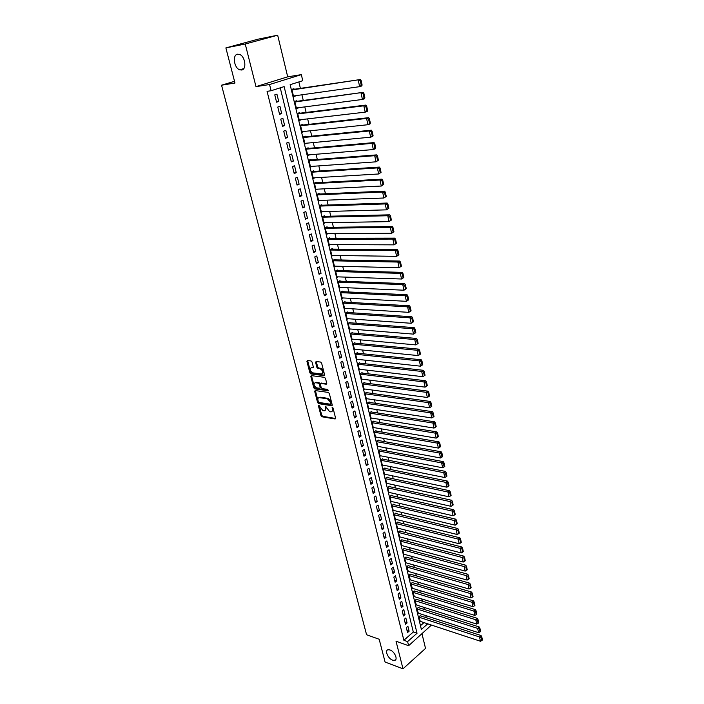 <?xml version="1.0" encoding="UTF-8"?>
<svg xmlns="http://www.w3.org/2000/svg" width="704" height="704" viewBox="0 0 704 704"><rect width="100%" height="100%" fill="white"/><g stroke="black" fill="none" stroke-linecap="round" stroke-linejoin="round"><path stroke-width="1.06" d="M318.754 405.161L318.419 405.742L321.006 415.721L321.974 416.777L335.148 418.977L335.588 418.141L333.018 408.03L332.297 407.282L332.314 409.182C332.64 410.907 332.165 411.805 330.898 411.866L329.63 411.673L325.494 406.217L325.494 408.1C325.82 409.825 325.354 410.714 324.104 410.775L322.854 410.582L318.754 405.161M241.604 70.013C246.963 69.529 245.265 56.258 239.562 54.419L237.556 54.199C232.188 54.833 234.054 68.077 239.712 69.802L241.604 70.013M392.63 660.167L394.513 660.405C398.332 659.991 394.662 651.429 390.025 649.968L388.212 649.739C384.358 650.144 387.983 658.662 392.63 660.167M312.057 362.023L311.071 360.958L307.402 360.536L306.926 361.434L309.901 372.882L310.869 373.938L324.06 375.628L324.562 374.739L321.614 363.132L320.619 362.058L316.096 361.539L315.612 362.437L316.879 367.391L317.874 368.456L320.1 368.729C323.074 370.77 323.532 372.513 321.473 373.974L312.752 372.865C309.822 370.841 309.364 369.107 311.397 367.673L312.858 367.849L313.333 366.96L312.057 362.023M225.878 47.898L258.201 39.151L277.666 35.2L245.23 44.018L225.878 47.898L234.978 83.019L221.549 85.202L366.582 634.753L379.183 639.267L385.088 662.05L402.996 668.8L396.035 641.238L408.619 645.709L407.598 641.59L403.867 640.279L267.071 91.344L271.093 90.737L269.553 84.533L301.33 74.633L302.764 80.696L290.127 84.709L421.37 629.429L427.706 623.832M245.23 44.018L255.992 86.636L269.553 84.533M315.172 390.553L314.706 391.398L317.61 402.6L318.569 403.656L331.76 405.698L332.209 404.853L329.322 393.51L328.337 392.436L315.172 390.553M313.773 387.825L310.834 376.499L311.3 375.628L324.5 377.335L325.486 378.409L326.744 383.328L326.269 384.199L320.839 383.469L320.373 384.34L321.209 387.57L322.186 388.634L327.791 389.418L328.152 390.773L314.741 388.881L313.773 387.825L314.512 387.385L311.582 376.068L310.834 376.499M402.996 668.8L425.524 648.419L422.004 633.82M295.636 95.682L293.506 96.21M294.096 89.285L293.955 88.686L291.852 89.364L293.594 96.598L295.689 95.911M298.514 107.694L296.375 108.152M296.982 101.306L296.842 100.707L294.756 101.394L296.481 108.574L298.558 107.87M301.374 119.61L299.226 119.988M299.842 113.221L299.702 112.622L297.625 113.335L299.341 120.454L301.409 119.733M304.216 131.428L302.051 131.727M302.676 125.039L302.535 124.45L300.476 125.18L302.174 132.246L304.234 131.498M307.023 143.15L304.858 143.387M305.492 136.77L305.351 136.189L303.31 136.937L304.99 143.942L307.032 143.176M308.29 148.403L308.15 147.822L306.117 148.588L307.789 155.54L309.742 154.792M311.054 159.949L310.922 159.368L308.898 160.16L310.561 167.05L312.356 166.338M313.808 171.398L313.667 170.826L311.661 171.626L313.306 178.473L314.978 177.795M316.536 182.767L316.395 182.195L314.398 183.014L316.034 189.798L317.592 189.156M319.238 194.04L319.106 193.477L317.117 194.313L318.736 201.045L320.197 200.429M321.922 205.225L321.79 204.67L319.818 205.515L321.429 212.203L322.784 211.605M324.588 216.322L324.456 215.767L322.494 216.638L324.086 223.265L325.371 222.693M327.228 227.339L327.096 226.794L325.151 227.674L326.735 234.256L327.941 233.693M329.85 238.269L329.718 237.723L327.782 238.621L329.358 245.15L330.502 244.614M332.455 249.119L332.323 248.574L330.405 249.489L331.962 255.966L333.045 255.446M335.034 259.882L334.91 259.345L333.001 260.269L334.55 266.702L335.579 266.191M337.603 270.565L337.471 270.028L335.57 270.97L337.11 277.35L338.096 276.857M340.146 281.16L340.023 280.632L338.131 281.591L339.654 287.927L340.595 287.443M342.672 291.685L342.549 291.157L340.666 292.134L342.179 298.417L343.077 297.95M345.18 302.13L345.048 301.611L343.182 302.588L344.687 308.827L345.541 308.37M347.662 312.497L347.538 311.978L345.682 312.972L347.178 319.167L347.996 318.718M350.134 322.784L350.011 322.265L348.163 323.277L349.642 329.428L350.434 328.988M352.581 332.992L352.458 332.482L350.627 333.511L352.097 339.61L352.854 339.178M355.018 343.13L354.895 342.619L353.074 343.658L354.534 349.712L355.256 349.298M357.43 353.188L357.306 352.686L355.502 353.734L356.946 359.744L357.65 359.339M359.823 363.176L359.709 362.674L357.905 363.739L359.339 369.706L360.017 369.301M362.208 373.085L362.085 372.592L360.298 373.666L361.724 379.597L362.375 379.201M364.566 382.932L364.452 382.439L362.674 383.53L364.082 389.409L364.716 389.022M366.916 392.7L366.793 392.216L365.024 393.316L366.432 399.15L367.039 398.772M369.239 402.398L369.125 401.914L367.365 403.031L368.764 408.822L369.345 408.452M371.554 412.034L371.439 411.55L369.688 412.676L371.07 418.422L371.642 418.062M373.842 421.59L373.727 421.115L371.994 422.25L373.366 427.962L373.921 427.601M376.121 431.086L376.006 430.61L374.282 431.754L375.646 437.43L376.182 437.07M378.382 440.51L378.268 440.035L376.552 441.197L377.907 446.829L378.426 446.477M380.626 449.865L380.521 449.398L378.805 450.569L380.151 456.157L380.662 455.814M382.862 459.158L382.747 458.691L381.049 459.87L382.386 465.423L382.87 465.08M385.07 468.38L384.965 467.922L383.275 469.11L384.604 474.619L385.07 474.285M387.27 477.541L387.165 477.083L385.484 478.28L386.795 483.754L387.262 483.428M389.453 486.64L389.347 486.182L387.675 487.397L388.986 492.826L389.435 492.501M391.626 495.669L391.512 495.22L389.849 496.443L391.151 501.838L391.591 501.512M393.774 504.645L393.668 504.196L392.014 505.428L393.307 510.787L393.73 510.462M395.912 513.55L395.806 513.11L394.161 514.342L395.446 519.666L395.859 519.35M398.033 522.394L397.927 521.954L396.299 523.204L397.566 528.493L397.971 528.176M400.145 531.186L400.039 530.746L398.411 532.004L399.678 537.249L400.074 536.95M402.239 539.906L400.514 540.742L401.773 545.952L402.16 545.653M404.316 548.574L402.609 549.419L403.85 554.594L404.228 554.294M406.384 557.181L404.677 558.034L405.918 563.182L406.287 562.883M408.434 565.734L406.745 566.597L408.329 571.41M410.476 574.218L408.786 575.098L410.362 579.885M412.5 582.657L410.819 583.546L412.377 588.298M414.506 591.034L412.843 591.932L414.374 596.649M416.504 599.35L414.85 600.257L416.372 604.956M418.484 607.614L416.838 608.538L418.343 613.202M406.314 627.616L407.537 632.562L409.112 631.18L407.898 626.243L406.314 627.616M404.272 619.335L405.495 624.307L407.079 622.943L405.856 617.971L404.272 619.335M402.213 610.993L403.445 616.009L405.038 614.645L403.806 609.638L402.213 610.993M400.136 602.598L401.386 607.64L402.978 606.294L401.738 601.251L400.136 602.598M398.05 594.15L399.3 599.227L400.91 597.881L399.661 592.803L398.05 594.15M395.947 585.631L397.214 590.744L398.825 589.415L397.566 584.302L395.947 585.631M393.835 577.06L395.102 582.217L396.73 580.888L395.463 575.74L393.835 577.06M391.697 568.436L392.982 573.619L394.618 572.299L393.342 567.125L391.697 568.436M389.558 559.742L390.843 564.969L392.489 563.658L391.204 558.439L389.558 559.742M387.394 550.994L388.696 556.257L390.342 554.954L389.057 549.701L387.394 550.994M385.22 542.186L386.531 547.483L388.186 546.19L386.883 540.901L385.22 542.186M383.029 533.315L384.349 538.648L386.012 537.363L384.71 532.039L383.029 533.315M380.82 524.374L382.149 529.751L383.83 528.475L382.51 523.107L380.82 524.374M378.602 515.381L379.94 520.784L381.63 519.526L380.301 514.122L378.602 515.381M376.367 506.317L377.705 511.764L379.403 510.506L378.066 505.067L376.367 506.317M374.114 497.191L375.461 502.674L377.177 501.433L375.822 495.959L374.114 497.191M371.844 488.004L373.208 493.522L374.924 492.29L373.569 486.772L371.844 488.004M369.556 478.746L370.929 484.308L372.654 483.085L371.29 477.532L369.556 478.746M367.25 469.418L368.641 475.024L370.374 473.81L369.002 468.213L367.25 469.418M364.936 460.029L366.326 465.678L368.078 464.473L366.687 458.832L364.936 460.029M362.595 450.578L364.003 456.254L365.763 455.066L364.364 449.39L362.595 450.578M360.246 441.047L361.662 446.767L363.431 445.588L362.023 439.868L360.246 441.047M357.878 431.446L359.304 437.219L361.082 436.049L359.665 430.285L357.878 431.446M355.494 421.784L356.928 427.592L358.714 426.43L357.289 420.631L355.494 421.784M353.082 412.042L354.534 417.894L356.33 416.75L354.895 410.907L353.082 412.042M350.662 402.239L352.123 408.126L353.927 406.991L352.484 401.104L350.662 402.239M348.225 392.357L349.694 398.288L351.507 397.17L350.055 391.239L348.225 392.357M345.77 382.395L347.239 388.379L349.078 387.27L347.6 381.295L345.77 382.395M343.288 372.372L344.775 378.4L346.623 377.3L345.136 371.281L343.288 372.372M340.798 362.261L342.294 368.333L344.15 367.25L342.654 361.187L340.798 362.261M338.281 352.088L339.794 358.204L341.66 357.13L340.155 351.023L338.281 352.088M335.746 341.827L337.269 347.987L339.143 346.931L337.63 340.771L335.746 341.827M333.194 331.496L334.734 337.7L336.618 336.653L335.086 330.458L333.194 331.496M330.625 321.077L332.174 327.334L334.066 326.304L332.534 320.056L330.625 321.077M328.038 310.587L329.595 316.897L331.505 315.876L329.947 309.575L328.038 310.587M325.424 300.018L326.99 306.372L328.918 305.36L327.351 299.015L325.424 300.018M322.793 289.362L324.377 295.759L326.304 294.774L324.738 288.376L322.793 289.362M320.144 278.626L321.737 285.076L323.682 284.099L322.098 277.658L320.144 278.626M317.469 267.802L319.079 274.305L321.033 273.346L319.44 266.851L317.469 267.802M314.776 256.898L316.395 263.454L318.366 262.504L316.756 255.966L314.776 256.898M312.066 245.916L313.694 252.516L315.682 251.583L314.054 244.992L312.066 245.916M309.329 234.837L310.974 241.498L312.972 240.583L311.335 233.93L309.329 234.837M306.574 223.678L308.229 230.384L310.235 229.486L308.59 222.79L306.574 223.678M303.802 212.432L305.466 219.19L307.49 218.302L305.826 211.552L303.802 212.432M300.995 201.089L302.685 207.909L304.718 207.038L303.037 200.235L300.995 201.089M298.179 189.666L299.869 196.53L301.919 195.677L300.23 188.822L298.179 189.666M295.337 178.138L297.044 185.064L299.103 184.228L297.396 177.32L295.337 178.138M292.468 166.531L294.193 173.51L296.261 172.691L294.545 165.722L292.468 166.531M289.573 154.827L291.315 161.858L293.401 161.058L291.667 154.035L289.573 154.827M286.66 143.026L288.411 150.119L290.514 149.336L288.772 142.252L286.66 143.026M283.721 131.129L285.49 138.274L287.602 137.518L285.842 130.372L283.721 131.129M280.764 119.134L282.542 126.342L284.671 125.594L282.894 118.404L280.764 119.134M277.781 107.043L279.576 114.312L281.714 113.582L279.928 106.33L277.781 107.043M403.867 640.279L413.301 631.99L280.254 87.833M278.731 101.473L276.927 94.16L274.771 94.855L276.575 102.177L278.731 101.473L276.478 101.781M426.272 617.716L425.77 615.604M424.31 609.47L423.79 607.306M422.338 601.172L421.81 598.954M420.35 592.812L419.813 590.55M418.352 584.399L417.798 582.094M416.337 575.934L415.774 573.566M414.304 567.406L413.732 564.986M412.262 558.818L411.682 556.354M410.212 550.167L409.605 547.65M408.135 541.464L407.528 538.894M406.05 532.699L405.434 530.077M403.955 523.873L403.322 521.198M401.843 514.985L401.192 512.248M399.714 506.035L399.054 503.246M397.566 497.024L396.889 494.173M395.41 487.942L394.724 485.047M393.237 478.808L392.533 475.842M391.046 469.603L390.333 466.585M388.846 460.328L388.115 457.248M386.619 450.991L385.88 447.85M384.384 441.584L383.627 438.39M382.131 432.115L381.357 428.85M379.87 422.576L379.078 419.25M377.582 412.966L376.772 409.578M375.276 403.286L374.458 399.837M372.962 393.536L372.126 390.025M370.63 383.715L369.776 380.134M368.271 373.824L367.409 370.172M365.904 363.854L365.015 360.14M363.519 353.813L362.613 350.029M361.108 343.702L360.193 339.847M358.688 333.511L357.755 329.586M356.242 323.242L355.291 319.246M353.786 312.902L352.818 308.827M351.305 302.474L350.319 298.338M348.814 291.975L347.811 287.76M346.298 281.398L345.277 277.103M343.763 270.732L342.716 266.367M341.202 259.987L340.146 255.543M338.633 249.163L337.55 244.64M336.037 238.26L334.937 233.649M333.423 227.26L332.306 222.578M330.783 216.181L329.657 211.411M328.134 205.014L326.982 200.165M325.459 193.758L324.28 188.83M322.758 182.424L321.561 177.399M320.038 170.984L318.824 165.88M317.302 159.465L316.061 154.273M314.538 147.849L313.28 142.569M311.758 136.145L310.473 130.768M308.95 124.344L307.648 118.879M306.117 112.446L304.797 106.885M303.266 100.452L301.919 94.802M300.388 88.361L298.866 81.937M420.473 625.689L423.984 622.6M420.455 615.824L418.818 616.757L420.306 621.386M234.538 81.303L221.549 85.202M255.992 86.636L287.698 76.824L277.666 35.2M287.698 76.824L301.33 74.633M431.446 625.064L408.619 645.709M407.598 641.59L417.032 633.266L284.134 86.601L271.093 90.737M413.301 631.99L417.032 633.266M409.112 631.18L407.018 630.467M407.079 622.943L404.985 622.239M405.038 614.645L402.943 613.958M402.978 606.294L400.884 605.616M400.91 597.881L398.807 597.221M398.825 589.415L396.722 588.764M396.73 580.888L394.618 580.246M394.618 572.299L392.506 571.674M392.489 563.658L390.368 563.05M390.342 554.954L388.23 554.356M388.186 546.19L386.065 545.609M386.012 537.363L383.891 536.8M383.83 528.475L381.7 527.921M381.63 519.526L379.491 518.989M379.403 510.506L377.274 509.995M377.177 501.433L375.03 500.931M374.924 492.29L372.777 491.806M372.654 483.085L370.506 482.61M370.374 473.81L368.227 473.352M368.078 464.473L365.922 464.033M365.763 455.066L363.607 454.643M363.431 445.588L361.266 445.183M361.082 436.049L358.917 435.662M358.714 426.43L356.55 426.061M356.33 416.75L354.165 416.398M353.927 406.991L351.754 406.666M351.507 397.17L349.334 396.854M349.078 387.27L346.896 386.971M346.623 377.3L344.441 377.018M344.15 367.25L341.959 366.995M341.66 357.13L339.469 356.893M339.143 346.931L336.952 346.711M336.618 336.653L334.426 336.459M334.066 326.304L331.874 326.128M331.505 315.876L329.305 315.718M328.918 305.36L326.709 305.228M326.304 294.774L324.104 294.659M323.682 284.099L321.473 284.011M321.033 273.346L318.824 273.275M318.366 262.504L316.149 262.46M315.682 251.583L313.465 251.566M312.972 240.583L310.746 240.583M310.235 229.486L308.018 229.513M307.49 218.302L305.263 218.354M304.718 207.038L302.482 207.108M301.919 195.677L299.684 195.774M299.103 184.228L296.868 184.351M296.261 172.691L294.026 172.841M293.401 161.058L291.157 161.234M290.514 149.336L288.27 149.538M287.602 137.518L285.358 137.738M284.671 125.594L282.418 125.849M281.714 113.582L279.462 113.863M325.248 410.3L326.225 407.651L325.494 408.1M325.926 406.481L326.225 407.651M332.059 411.391L333.045 408.734L332.314 409.182M332.746 407.528L333.045 408.734M319.185 405.442L321.737 415.272L322.696 416.328L335.623 418.475M315.401 390.579L318.34 402.16L319.299 403.216L332.244 405.214M318.349 401.711L319.026 402.459L330.59 404.237L330.906 403.638L330.554 402.248L327.413 398.825L319.396 397.637C318.129 397.69 317.654 398.596 317.988 400.338L318.349 401.711M330.898 404.043L331.637 403.19L330.906 403.638M318.982 397.654L320.258 397.206L328.143 398.385L331.285 401.799L331.637 403.19M326.779 383.733L321.121 383.319M328.504 390.28L315.48 388.441L314.741 388.881M315.33 382.721L315.278 382.712C313.298 384.146 313.755 385.854 316.659 387.86L319.722 388.291L320.179 387.429L319.352 384.199L318.375 383.134L315.33 382.721L316.078 382.29L314.987 382.721M320.162 388.027L320.918 386.989L320.179 387.429M316.078 382.29L319.114 382.694L320.091 383.759L320.918 386.989M314.512 387.385L315.48 388.441M311.089 367.673L313.359 367.391M322.538 373.534C324.21 371.791 323.646 370.049 320.848 368.298L320.1 368.729M316.334 361.566L317.636 366.96L318.622 368.025L320.848 368.298M307.648 360.571L310.649 372.451L311.617 373.507L324.588 375.162M418.915 617.162L479.53 636.979L480.454 641.247L419.901 621.254M481.193 637.534L481.844 640.526L482.451 639.945L481.809 636.962L481.193 637.534L479.53 636.979L481.052 635.536L420.042 615.692M480.454 641.247L481.844 640.526M481.809 636.962L481.052 635.536M416.935 608.951L477.655 628.39L478.597 632.694L417.93 613.061M479.336 628.954L479.987 631.963L480.603 631.391L479.943 628.382L479.336 628.954L477.655 628.39L479.195 626.965L418.062 607.482M478.597 632.694L479.987 631.963M479.943 628.382L479.195 626.965M414.946 600.679L475.772 619.749L476.714 624.078L415.941 604.815M477.453 620.312L478.113 623.348L478.729 622.776L478.078 619.74L477.453 620.312L475.772 619.749L477.321 618.332L416.073 599.218M476.714 624.078L478.113 623.348M478.078 619.74L477.321 618.332M412.94 592.346L473.88 611.046L474.83 615.41L413.943 596.517M475.57 611.609L476.23 614.662L476.846 614.09L476.186 611.046L475.57 611.609L473.88 611.046L475.429 609.638L414.066 590.894M474.83 615.41L476.23 614.662M476.186 611.046L475.429 609.638M410.925 583.959L471.97 602.281L472.93 606.672L411.937 588.166M473.66 602.844L474.329 605.915L474.954 605.352L474.285 602.281L473.66 602.844L471.97 602.281L473.528 600.873L412.051 582.525M472.93 606.672L474.329 605.915M474.285 602.281L473.528 600.873M408.892 575.52L470.043 593.454L471.011 597.881L409.904 579.753M471.742 594.018L472.419 597.115L473.044 596.552L472.375 593.454L471.742 594.018L470.043 593.454L471.618 592.055L410.018 574.086M471.011 597.881L472.419 597.115M472.375 593.454L471.618 592.055M406.842 567.019L468.107 584.566L469.075 589.019L407.871 571.278M469.814 585.13L470.492 588.245L471.126 587.69L470.448 584.566L469.814 585.13L468.107 584.566L469.691 583.176L407.968 565.602M469.075 589.019L470.492 588.245M470.448 584.566L469.691 583.176M404.782 558.466L466.162 575.608L467.139 580.096L405.812 562.751M467.87 576.171L468.547 579.313L469.181 578.758L468.503 575.617L467.87 576.171L466.162 575.608L467.746 574.226L405.909 557.049M467.139 580.096L468.547 579.313M468.503 575.617L467.746 574.226M402.706 549.85L464.191 566.588L465.177 571.102L403.753 554.162M465.907 567.151L466.594 570.319L467.236 569.765L466.55 566.606L465.907 567.151L464.191 566.588L465.793 565.215L403.832 548.442M465.177 571.102L466.594 570.319M466.55 566.606L465.793 565.215M400.62 541.174L462.211 557.506L463.206 562.056L401.667 545.521M463.936 558.07L464.631 561.255L465.274 560.71L464.578 557.524L463.936 558.07L462.211 557.506L463.822 556.142L401.746 539.783M463.206 562.056L464.631 561.255M464.578 557.524L463.822 556.142M398.517 532.444L460.222 548.354L461.217 552.939L399.573 536.818M461.947 548.918L462.651 552.13L463.294 551.584L462.598 548.372L461.947 548.918L460.222 548.354L461.833 546.999L399.643 531.054M461.217 552.939L462.651 552.13M462.598 548.372L461.833 546.999M396.405 523.644L458.216 539.132L459.219 543.752L397.461 528.053M459.95 539.695L460.654 542.934L461.296 542.397L460.601 539.158L459.95 539.695L458.216 539.132L459.835 537.794L397.522 522.271M459.219 543.752L460.654 542.934M460.601 539.158L459.835 537.794M394.266 514.791L456.192 529.848L457.204 534.503L395.34 519.226M457.934 530.411L458.638 533.676L459.29 533.139L458.586 529.883L457.934 530.411L456.192 529.848L457.82 528.519L395.384 513.427M457.204 534.503L458.638 533.676M458.586 529.883L457.82 528.519M392.119 505.868L454.15 520.494L455.171 525.175L393.202 510.338M455.902 521.057L456.614 524.339L457.266 523.811L456.553 520.529L455.902 521.057L454.15 520.494L455.796 519.174L393.237 504.513M455.171 525.175L456.614 524.339M456.553 520.529L455.796 519.174M389.963 496.892L452.1 511.069L453.13 515.794L391.046 501.389M453.851 511.641L454.573 514.941L455.233 514.422L454.511 511.113L453.851 511.641L452.1 511.069L453.754 509.766L391.072 495.546M453.13 515.794L454.573 514.941M454.511 511.113L453.754 509.766M387.781 487.846L450.032 501.582L451.07 506.334L388.872 492.378M451.792 502.146L452.514 505.481L453.174 504.953L452.452 501.626L451.792 502.146L450.032 501.582L451.695 500.28L388.89 486.517M451.07 506.334L452.514 505.481M452.452 501.626L451.695 500.28M385.59 478.738L447.946 492.017L448.994 496.804L386.69 483.305M449.715 492.58L450.446 495.942L451.106 495.422L450.384 492.07L449.715 492.58L447.946 492.017L449.618 490.732L386.69 477.418M448.994 496.804L450.446 495.942M450.384 492.07L449.618 490.732M383.381 469.568L445.852 482.381L446.899 487.203L384.49 474.162M447.621 482.953L448.36 486.332L449.029 485.813L448.29 482.442L447.621 482.953L445.852 482.381L447.533 481.105L384.481 468.266M446.899 487.203L448.36 486.332M448.29 482.442L447.533 481.105M381.163 460.337L443.74 472.674L444.796 477.532L382.272 464.957M445.518 473.246L446.257 476.652L446.926 476.142L446.186 472.736L445.518 473.246L443.74 472.674L445.43 471.407L382.254 459.034M444.796 477.532L446.257 476.652M446.186 472.736L445.43 471.407M378.919 451.035L441.61 462.898L442.675 467.79L380.046 455.69M443.388 463.461L444.136 466.893L444.814 466.391L444.066 462.959L443.388 463.461L441.61 462.898L443.309 461.639L380.01 449.75M442.675 467.79L444.136 466.893M444.066 462.959L443.309 461.639M376.666 441.663L439.463 453.042L440.537 457.978L377.793 446.354M441.25 453.614L441.998 457.072L442.684 456.57L441.936 453.112L441.25 453.614L439.463 453.042L441.17 451.801L377.749 440.396M440.537 457.978L441.998 457.072M441.936 453.112L441.17 451.801M374.396 432.23L437.298 443.115L438.381 448.087L375.531 436.955M439.094 443.687L439.85 447.163L440.537 446.67L439.78 443.194L439.094 443.687L437.298 443.115L439.014 441.883L375.47 430.971M438.381 448.087L439.85 447.163M439.78 443.194L439.014 441.883M372.108 422.726L435.116 433.11L436.207 438.117L373.252 427.486M436.92 433.682L437.686 437.193L438.372 436.7L437.615 433.189L436.92 433.682L435.116 433.11L436.85 431.895L373.173 421.476M436.207 438.117L437.686 437.193M437.615 433.189L436.85 431.895M369.802 413.151L432.925 423.025L434.025 428.076L370.955 417.947M434.729 423.597L435.503 427.134L436.198 426.65L435.424 423.122L434.729 423.597L432.925 423.025L434.667 421.828L370.858 411.919M434.025 428.076L435.503 427.134M435.424 423.122L434.667 421.828M367.479 403.515L430.707 412.87L431.816 417.956L368.641 408.338M432.529 413.442L433.303 417.006L433.998 416.53L433.224 412.966L432.529 413.442L430.707 412.87L432.458 411.682L368.526 402.292M431.816 417.956L433.303 417.006M433.224 412.966L432.458 411.682M365.147 393.8L428.481 402.635L429.598 407.766L366.318 398.666M430.302 403.207L431.086 406.798L431.79 406.322L431.006 402.741L430.302 403.207L428.481 402.635L430.241 401.456L366.177 392.603M429.598 407.766L431.086 406.798M431.006 402.741L430.241 401.456M362.789 384.014L426.237 392.322L427.363 397.487L363.968 388.916M428.067 392.894L428.85 396.51L429.554 396.044L428.771 392.427L428.067 392.894L426.237 392.322L428.006 391.16L363.81 382.835M427.363 397.487L428.85 396.51M428.771 392.427L428.006 391.16M427.31 385.686L426.518 382.043L425.806 382.501L426.598 386.153L427.31 385.686L425.102 387.138L361.601 379.104M360.413 374.167L423.966 381.929L425.753 380.776L361.425 372.997M426.598 386.153L425.102 387.138L423.966 381.929L425.806 382.501M426.518 382.043L425.753 380.776M425.04 375.241L424.248 371.571L423.526 372.029L424.327 375.698L425.04 375.241L422.831 376.702L359.225 369.213M358.028 364.241L421.687 371.448L423.482 370.313L359.014 363.088M424.327 375.698L422.831 376.702L421.687 371.448L423.526 372.029M424.248 371.571L423.482 370.313M422.761 364.725L421.96 361.02L421.238 361.469L422.039 365.174L422.761 364.725L420.543 366.186L356.822 359.251M355.617 354.235L419.39 360.897L421.194 359.77L356.594 353.1M422.039 365.174L420.543 366.186L419.39 360.897L421.238 361.469M421.96 361.02L421.194 359.77M420.464 354.121L419.654 350.39L418.924 350.83L419.734 354.561L420.464 354.121L418.229 355.582L354.411 349.21M353.197 344.168L417.067 350.258L418.889 349.149L354.147 343.042M419.734 354.561L418.229 355.582L417.067 350.258L418.924 350.83M419.654 350.39L418.889 349.149M418.141 343.429L417.331 339.671L416.601 340.111L417.419 343.869L418.141 343.429L415.906 344.907L351.974 339.099M350.75 334.013L414.735 339.53L416.566 338.439L351.683 332.913M417.419 343.869L415.906 344.907L414.735 339.53L416.601 340.111M417.331 339.671L416.566 338.439M415.809 332.658L414.982 328.865L414.251 329.296L415.078 333.089L415.809 332.658L413.556 334.136L349.527 328.918M348.286 323.796L412.377 328.724L414.216 327.642L349.202 322.714M415.078 333.089L413.556 334.136L412.377 328.724L414.251 329.296M414.982 328.865L414.216 327.642M413.45 321.798L412.623 317.979L411.884 318.41L412.711 322.23L413.45 321.798L411.198 323.286L347.054 318.648M345.814 313.491L410.01 317.83L411.858 316.765L346.702 312.426M412.711 322.23L411.198 323.286L410.01 317.83L411.884 318.41M412.623 317.979L411.858 316.765M411.083 310.86L410.247 307.006L409.499 307.428L410.335 311.282L411.083 310.86L408.813 312.347L344.564 308.308M343.314 303.116L407.616 306.847L409.473 305.8L344.177 302.069M410.335 311.282L408.813 312.347L407.616 306.847L409.499 307.428M410.247 307.006L409.473 305.8M408.69 299.825L407.845 295.944L407.097 296.358L407.942 300.238L408.69 299.825L406.41 301.321L342.056 297.898M340.798 292.653L405.205 295.777L407.079 294.747L341.625 291.632M407.942 300.238L406.41 301.321L405.205 295.777L407.097 296.358M407.845 295.944L407.079 294.747M406.278 288.702L405.425 284.794L404.668 285.199L405.522 289.115L406.278 288.702L403.99 290.215L339.53 287.399M338.254 282.119L402.776 284.618L404.659 283.606L339.055 281.125M405.522 289.115L403.99 290.215L402.776 284.618L404.668 285.199M405.425 284.794L404.659 283.606M403.841 277.499L402.987 273.548L402.23 273.953L403.084 277.904L403.841 277.499L401.553 279.013L336.987 276.822M335.702 271.506L400.321 273.372L402.222 272.369L336.468 270.53M403.084 277.904L401.553 279.013L400.321 273.372L402.23 273.953M402.987 273.548L402.222 272.369M401.394 266.2L400.532 262.222L399.766 262.618L400.629 266.596L401.394 266.2L399.089 267.714L334.418 266.165M333.124 260.806L397.857 262.038L399.766 261.052L333.846 259.855M400.629 266.596L399.089 267.714L397.857 262.038L399.766 262.618M400.532 262.222L399.766 261.052M398.922 254.804L398.05 250.8L397.285 251.187L398.156 255.2L398.922 254.804L396.607 256.335L331.83 255.429M330.537 250.026L395.366 250.606L397.285 249.638L331.206 249.11M398.156 255.2L396.607 256.335L395.366 250.606L397.285 251.187M398.05 250.8L397.285 249.638M396.431 243.32L395.551 239.281L394.786 239.659L395.657 243.707L396.431 243.32L394.108 244.851L329.226 244.605M327.914 239.166L392.85 239.078L394.786 238.128L328.539 238.269M395.657 243.707L394.108 244.851L392.85 239.078L394.786 239.659M395.551 239.281L394.786 238.128M393.923 231.739L393.034 227.665L392.26 228.043L393.14 232.118L393.923 231.739L391.591 233.288L326.603 233.702M325.283 228.219L390.324 227.462L392.269 226.53L325.846 227.357M393.14 232.118L391.591 233.288L390.324 227.462L392.26 228.043M393.034 227.665L392.269 226.53M391.389 220.07L390.5 215.961L389.717 216.33L390.606 220.44L391.389 220.07L389.048 221.619L323.954 222.719M322.626 217.193L387.772 215.75L389.734 214.834L323.127 216.357M390.606 220.44L389.048 221.619L387.772 215.75L389.717 216.33M390.5 215.961L389.734 214.834M388.837 208.296L387.939 204.16L387.147 204.521L388.045 208.666L388.837 208.296L386.487 209.854L321.288 211.649M319.95 206.078L385.202 203.94L387.174 203.042L320.373 205.278M388.045 208.666L386.487 209.854L385.202 203.94L387.147 204.521M387.939 204.16L387.174 203.042M386.258 196.434L385.352 192.254L384.56 192.614L385.466 196.786L386.258 196.434L383.9 198L318.604 200.482M317.258 194.876L382.606 192.034L384.586 191.145L317.592 194.11M385.466 196.786L383.9 198L382.606 192.034L384.56 192.614M385.352 192.254L384.586 191.145M383.662 184.466L382.756 180.259L381.955 180.602L382.87 184.818L383.662 184.466L381.295 186.041L315.902 189.235M314.538 183.586L379.993 180.022L381.99 179.159L314.776 182.855M382.87 184.818L381.295 186.041L379.993 180.022L381.955 180.602M382.756 180.259L381.99 179.159M381.049 172.401L380.125 168.159L379.324 168.494L380.248 172.744L381.049 172.401L378.673 173.976L313.166 177.901M311.793 172.198L377.353 167.913L379.359 167.068L311.925 171.521M380.248 172.744L378.673 173.976L377.353 167.913L379.324 168.494M380.125 168.159L379.359 167.068M378.409 160.239L377.485 155.954L376.675 156.288L377.599 160.574L378.409 160.239L376.024 161.823L310.42 166.478M309.038 160.732L374.695 155.698L376.719 154.88L309.03 160.107M377.599 160.574L376.024 161.823L374.695 155.698L376.675 156.288M377.485 155.954L376.719 154.88M375.751 147.963L374.81 143.651L374 143.968L374.933 148.289L375.751 147.963L375.382 148.746L373.349 149.556L307.648 154.959M306.249 149.169L372.011 143.387L374.044 142.586L306.117 148.597M374.933 148.289L373.349 149.556L372.011 143.387L374 143.968M374.81 143.651L374.044 142.586M373.067 135.59L372.126 131.243L371.298 131.551L372.249 135.916L373.067 135.59L372.706 136.4L370.656 137.192L304.85 143.361M303.45 137.518L369.301 130.97L371.36 130.187L303.318 136.99M372.249 135.916L370.656 137.192L369.301 130.97L371.298 131.551M372.126 131.243L371.36 130.187M370.357 123.121L369.406 118.721L368.579 119.029L369.538 123.429L370.357 123.121L370.005 123.948L367.946 124.722L302.034 131.657M300.617 125.77L366.573 118.448L368.641 117.682L300.502 125.286M369.538 123.429L367.946 124.722L366.573 118.448L368.579 119.029M369.406 118.721L368.641 117.682M367.629 110.537L366.67 106.102L365.842 106.401L366.802 110.836L367.629 110.537L367.277 111.39L365.2 112.147L299.2 119.865M297.766 113.934L363.827 105.82L365.904 105.072L297.66 113.485M366.802 110.836L365.2 112.147L363.827 105.82L365.842 106.401M366.67 106.102L365.904 105.072M364.874 97.838L363.906 93.377L363.07 93.667L364.038 98.138L364.874 97.838L364.531 98.727L362.437 99.466L296.331 107.976M294.897 102.001L363.141 92.356L294.8 101.596M364.038 98.138L362.437 99.466L361.046 93.078L363.07 93.667M363.906 93.377L363.141 92.356M362.102 85.043L361.126 80.538L360.281 80.81L361.258 85.325L362.102 85.043L361.759 85.958L359.656 86.671L293.454 95.99M292.002 89.962L360.36 79.534L291.914 89.61M361.258 85.325L359.656 86.671L358.248 80.23L360.281 80.81M361.126 80.538L360.36 79.534M319.088 405.337L318.419 405.742M332.658 407.449L331.98 407.871M325.829 406.384L325.16 406.798M335.597 418.651L335.086 418.968M322.696 416.328L321.974 416.777M321.737 415.272L321.006 415.721M332.209 405.39L331.716 405.698M319.299 403.216L318.569 403.656M318.34 402.16L317.61 402.6M315.436 390.966L314.706 391.398M331.285 401.799L330.554 402.248M328.143 398.385L327.413 398.825M320.258 397.206L319.519 397.654M321.605 383.038L320.866 383.469L321.578 383.029M320.091 383.759L319.352 384.199M319.114 382.694L318.375 383.134M312.162 367.25L311.414 367.673M318.622 368.025L317.874 368.456M317.636 366.96L316.879 367.391M316.369 362.014L315.612 362.437M324.544 375.346L324.06 375.628L324.544 375.355M311.617 373.507L310.869 373.938M310.649 372.451L309.901 372.882M307.683 361.011L306.926 361.434M395.974 659.111L394.513 660.405M243.742 68.622L239.712 69.802M332.2 405.434L331.76 405.698M320.135 397.197L319.396 397.637M316.017 382.281L315.278 382.712M312.145 367.242L311.397 367.673"/></g></svg>
